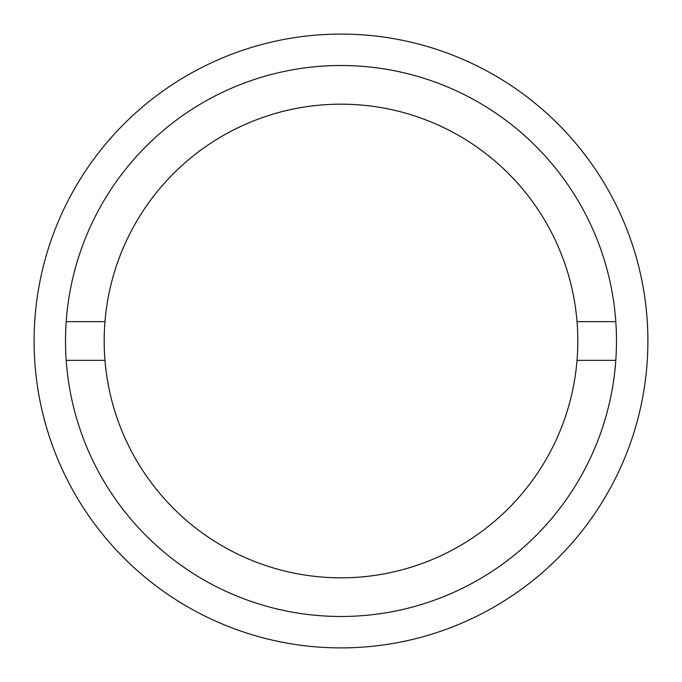 <?xml version="1.0" encoding="UTF-8"?>
<svg xmlns="http://www.w3.org/2000/svg" width="682" height="682" viewBox="0 0 682 682"><rect width="100%" height="100%" fill="white"/><g stroke="black" fill="none" stroke-linecap="round" stroke-linejoin="round"><path stroke-width="1.02" d="M341 647.9A306.9 306.9 0 0 0 647.9 341A306.9 306.9 0 0 0 341 34.1A306.9 306.9 0 0 0 34.1 341A306.9 306.9 0 0 0 341 647.9M615.803 321.665A275.485 275.485 0 0 0 341 65.515A275.485 275.485 0 0 0 66.197 360.335L104.968 360.335A236.825 236.825 0 0 0 341 577.824A236.825 236.825 0 0 0 577.032 360.335L615.803 360.335A275.485 275.485 0 0 0 615.803 321.665L577.032 321.665A236.825 236.825 0 0 0 341 104.176A236.825 236.825 0 0 0 104.968 321.665L66.197 321.665M66.197 360.335A275.485 275.485 0 0 0 341 616.485A275.485 275.485 0 0 0 615.803 360.335M104.968 360.335A236.825 236.825 0 0 1 104.968 321.665M577.032 321.665A236.825 236.825 0 0 1 577.032 360.335"/></g></svg>
